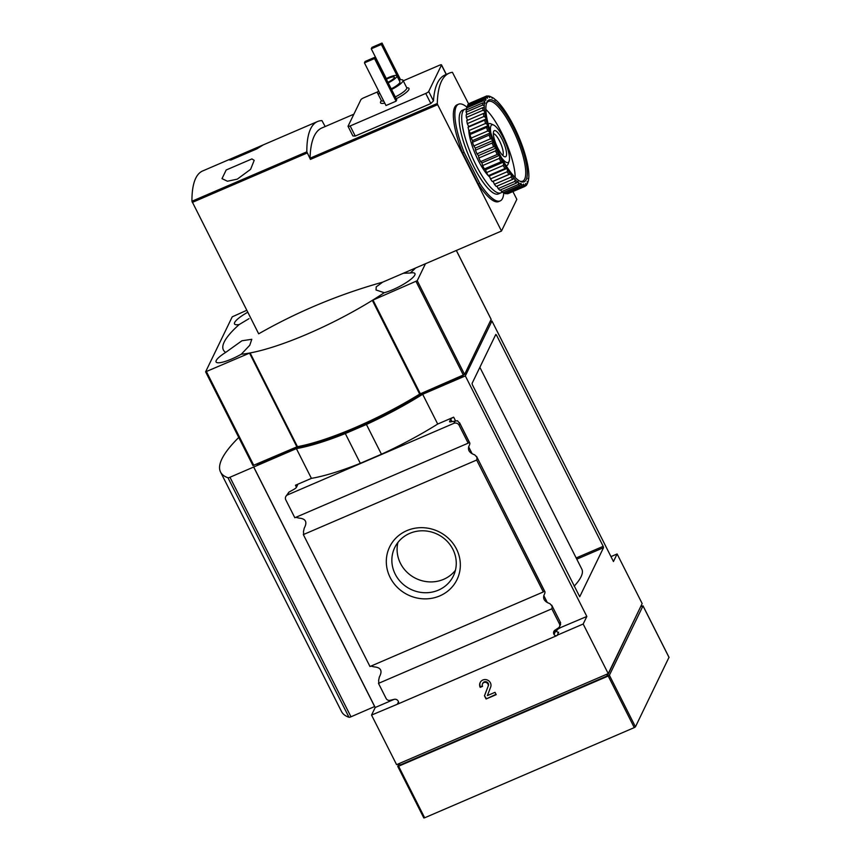 <?xml version="1.0" encoding="UTF-8"?>
<svg xmlns="http://www.w3.org/2000/svg" width="861" height="861" viewBox="0 0 861 861"><rect width="100%" height="100%" fill="white"/><g stroke="black" fill="none" stroke-linecap="round" stroke-linejoin="round"><path stroke-width="1.29" d="M403.368 273.26L410.266 273.002A113.544 24.614 153.2 0 0 415.562 268.008M249.001 318.656L239.197 324.543A113.544 24.614 153.2 0 0 225.7 352.397L241.909 340.773L251.799 339.299L249.755 345.293L241.284 354.215A113.544 24.614 153.2 0 0 250.12 352.945A113.544 24.614 -26.8 0 0 372.329 300.371L419.673 394.101L464.585 374.438L491.136 319.399M512.898 191.562L516.837 199.354L501.489 231.039L382.628 282.171A91.697 19.878 153.2 0 1 376.225 286.842L376.042 289.985L384.254 292.708A113.544 24.614 153.2 0 1 372.329 300.371L417.241 280.708L425.452 263.746M382.628 282.171C338.965 294.387 297.648 311.607 258.677 333.82L191.938 201.248A153.667 40.984 -113.3 0 1 202.658 170.962L232.836 157.972L229.456 159.963L231.017 159.985L256.772 148.91L263.186 144.928L232.836 157.983M226.174 169.994L251.929 158.919L254.199 160.361L250.594 169.337L237.302 179.131L227.444 181.24L222.009 178.647L226.174 169.994M501.489 231.039L437.657 104.676L310.423 159.403L306.828 151.827A153.667 40.984 -113.3 0 1 317.548 121.53A153.667 40.984 -113.3 0 1 321.949 120.615L325.167 126.535M377.882 91.74L363.805 97.788A2.841 0.613 -26.8 0 0 360.867 99.758L348.07 126.158A2.841 0.613 -26.8 0 0 348.048 126.352A2.841 0.613 -26.8 0 0 350.158 125.954L425.743 93.44A2.841 0.613 -26.8 0 0 428.692 91.47L441.478 65.07A2.841 0.613 -26.8 0 0 441.499 64.866A2.841 0.613 -26.8 0 0 439.39 65.275L403.249 80.826M396.06 101.189L396.749 99.779L375.202 57.127L365.118 61.465L364.44 62.875L374.513 58.537L396.06 101.189L385.986 105.526L364.44 62.875M528.03 181.779A47.947 12.786 -113.3 0 0 528.514 179.949L528.051 178.464L528.676 178.873A47.947 12.786 -113.3 0 0 528.858 175.73L528.837 174.342A47.947 12.786 -113.3 0 0 528.536 170.446L528.331 168.788A47.947 12.786 -113.3 0 0 527.545 164.257L527.147 162.385A47.947 12.786 -113.3 0 0 525.92 157.369L525.35 155.324A47.947 12.786 -113.3 0 0 523.703 149.965L522.982 147.823A47.947 12.786 -113.3 0 0 520.959 142.291L520.109 140.117A47.947 12.786 -113.3 0 0 517.784 134.574L516.826 132.433A47.947 12.786 -113.3 0 0 514.265 127.051L513.231 125.006A47.947 12.786 -113.3 0 0 510.519 119.948L509.432 118.054A47.947 12.786 -113.3 0 0 506.645 113.469L505.558 111.801A47.947 12.786 -113.3 0 0 502.77 107.829L501.705 106.42A47.947 12.786 -113.3 0 0 499.014 103.202L498.002 102.093A47.947 12.786 -113.3 0 0 495.495 99.704L495.301 100.35L494.558 98.94A47.947 12.786 -113.3 0 0 492.298 97.465L492.244 98.337L491.47 97.067A47.947 12.786 -113.3 0 0 489.543 96.54L489.629 97.616L488.854 96.518A47.947 12.786 -113.3 0 0 487.304 96.959L487.52 98.219L486.777 97.325A47.947 12.786 -113.3 0 0 485.647 98.714L485.991 100.113L485.292 99.445A47.947 12.786 -113.3 0 0 484.625 101.759L485.087 103.234L484.463 102.825A47.947 12.786 -113.3 0 0 484.269 105.978L484.291 107.367A47.947 12.786 -113.3 0 0 484.592 111.263L484.808 112.92A47.947 12.786 -113.3 0 0 485.593 117.451L485.981 119.324A47.947 12.786 -113.3 0 0 487.218 124.339L487.789 126.384A47.947 12.786 -113.3 0 0 489.435 131.733L490.157 133.875A47.947 12.786 -113.3 0 0 492.18 139.407L493.03 141.581A47.947 12.786 -113.3 0 0 495.355 147.123L496.313 149.276A47.947 12.786 -113.3 0 0 498.863 154.657L499.907 156.702A47.947 12.786 -113.3 0 0 502.62 161.76L503.696 163.655A47.947 12.786 -113.3 0 0 506.483 168.229L507.581 169.908A47.947 12.786 -113.3 0 0 510.358 173.868L511.434 175.278A47.947 12.786 -113.3 0 0 514.114 178.507L515.136 179.615A47.947 12.786 -113.3 0 0 517.644 181.994L517.827 181.359L518.58 182.758A47.947 12.786 -113.3 0 0 520.84 184.243L520.894 183.371L521.658 184.641A47.947 12.786 -113.3 0 0 523.596 185.169L523.51 184.082L524.284 185.18A47.947 12.786 -113.3 0 0 525.834 184.738L525.619 183.49L526.362 184.383A47.947 12.786 -113.3 0 0 527.492 182.984L527.147 181.596L527.847 182.263A47.947 12.786 -113.3 0 0 528.03 181.779L527.535 183.189A49.088 13.087 -113.3 0 1 527.481 183.307L527.847 182.263M499.897 154.625A44.535 11.882 -113.3 0 1 486.637 102.836A44.535 11.882 -113.3 0 1 517.483 136.156A44.535 11.882 -113.3 0 1 520.464 181.467A44.535 11.882 -113.3 0 1 499.897 154.625M527.492 182.984L526.803 184.717A49.088 13.087 -113.3 0 1 526.049 185.653L526.362 184.383M525.834 184.738L525.027 186.353A49.088 13.087 -113.3 0 1 524.962 186.374A49.088 13.087 -113.3 0 1 523.994 186.643L524.284 185.18M523.596 185.169L522.67 186.611A49.088 13.087 -113.3 0 1 521.379 186.256L521.658 184.641M520.84 184.243L519.786 185.492A49.088 13.087 -113.3 0 1 518.279 184.502L518.58 182.758M517.644 181.994L516.471 183.027A49.088 13.087 -113.3 0 1 514.792 181.434L515.136 179.615M514.114 178.507L512.822 179.303A49.088 13.087 -113.3 0 1 511.025 177.151L511.434 175.278M510.358 173.868L508.948 174.417A49.088 13.087 -113.3 0 1 507.097 171.769L507.581 169.908M506.483 168.229L504.976 168.53A49.088 13.087 -113.3 0 1 503.115 165.473L503.696 163.655M502.62 161.76L501.027 161.814A49.088 13.087 -113.3 0 1 499.219 158.435L499.907 156.702M498.863 154.657L497.206 154.463A49.088 13.087 -113.3 0 1 495.505 150.879L496.313 149.276M495.355 147.123L493.644 146.725A49.088 13.087 -113.3 0 1 492.094 143.023L493.03 141.581M492.18 139.407L490.447 138.815A49.088 13.087 -113.3 0 1 489.102 135.123L490.157 133.875M489.435 131.733L487.703 130.99A49.088 13.087 -113.3 0 1 486.605 127.406L487.789 126.384M487.218 124.339L485.507 123.467A49.088 13.087 -113.3 0 1 484.689 120.12L485.981 119.324M485.593 117.451L483.925 116.483A49.088 13.087 -113.3 0 1 483.398 113.469L484.808 112.92M484.592 111.263L482.989 110.262A49.088 13.087 -113.3 0 1 482.784 107.657L484.291 107.367M484.269 105.978L482.741 104.977A49.088 13.087 -113.3 0 1 482.87 102.879L484.463 102.825M484.625 101.759L483.193 100.802A49.088 13.087 -113.3 0 1 483.634 99.263L485.292 99.445M485.647 98.714L484.312 97.853A49.088 13.087 -113.3 0 1 485.066 96.927L486.777 97.325M487.304 96.959L486.088 96.228A49.088 13.087 -113.3 0 1 486.164 96.195A49.088 13.087 -113.3 0 1 487.132 95.926L488.854 96.518M489.543 96.54L488.456 95.969A49.088 13.087 -113.3 0 1 489.748 96.314L491.47 97.067M526.049 185.653L525.199 186.019M524.887 186.406L508.399 193.499A49.088 13.087 -113.3 0 1 508.334 193.531A49.088 13.087 -113.3 0 1 507.366 193.79L523.994 186.643M522.67 186.611L506.042 193.757A49.088 13.087 -113.3 0 1 504.75 193.413L521.379 186.256M519.786 185.492L503.158 192.649A49.088 13.087 -113.3 0 1 501.651 191.659L518.279 184.502M516.471 183.027L499.843 190.184A49.088 13.087 -113.3 0 1 498.164 188.591L514.792 181.434M512.822 179.303L496.194 186.46A49.088 13.087 -113.3 0 1 494.397 184.308L511.025 177.151M508.948 174.417L492.32 181.574A49.088 13.087 -113.3 0 1 490.469 178.927L507.097 171.769M504.976 168.53L488.348 175.676A49.088 13.087 -113.3 0 1 486.487 172.63L503.115 165.473M501.027 161.814L484.399 168.96A49.088 13.087 -113.3 0 1 482.59 165.592L499.219 158.435M497.206 154.463L480.578 161.62A49.088 13.087 -113.3 0 1 478.877 158.026L495.505 150.879M493.644 146.725L477.016 153.882A49.088 13.087 -113.3 0 1 475.466 150.18L492.094 143.023M490.447 138.815L473.819 145.972A49.088 13.087 -113.3 0 1 472.474 142.28L489.102 135.123M487.703 130.99L471.075 138.137A49.088 13.087 -113.3 0 1 469.977 134.564L486.605 127.406M485.507 123.467L468.879 130.624A49.088 13.087 -113.3 0 1 468.061 127.267L484.689 120.12M483.925 116.483L467.297 123.64A49.088 13.087 -113.3 0 1 466.77 120.615L483.398 113.469M482.989 110.262L466.361 117.419A49.088 13.087 -113.3 0 1 466.156 114.814L482.784 107.657M482.741 104.977L466.113 112.134A49.088 13.087 -113.3 0 1 466.242 110.036L482.87 102.879M483.193 100.802L466.565 107.959A49.088 13.087 -113.3 0 1 467.006 106.42L483.634 99.263M484.312 97.853L467.684 105.01A49.088 13.087 -113.3 0 1 468.438 104.073L485.066 96.927M486.088 96.228L469.46 103.374A49.088 13.087 -113.3 0 1 469.536 103.342A49.088 13.087 -113.3 0 1 469.6 103.32M488.456 95.969L487.918 96.195M504.051 192.261L504.75 193.413M500.671 189.829L501.651 191.659M496.991 186.116L498.164 188.591M492.32 181.574L493.159 181.337L494.397 184.308M488.348 175.676L489.392 175.967L490.469 178.927M484.399 168.96L485.604 169.757L486.487 172.63M480.578 161.62L481.923 162.901L482.59 165.592M477.016 153.882L478.458 155.604L478.877 158.026M473.819 145.972L475.304 148.092L475.466 150.18M471.075 138.137L472.571 140.591L472.474 142.28M468.879 130.624L470.332 133.326L469.977 134.564M467.297 123.64L468.664 126.524L468.061 127.267M466.361 117.419L467.566 120.282M466.113 112.134L466.963 114.47M466.565 107.959L467.092 109.67M467.684 105.01L467.943 106.011M437.657 104.676L437.291 103.481A170.747 45.536 -113.3 0 1 449.173 73.185A170.747 45.536 -113.3 0 1 452.402 72.292L468.664 103.987M466.802 107.044A52.65 14.045 66.7 0 0 458.558 104.203L457.04 104.848A52.65 14.045 66.7 0 0 462.551 152.935L478.296 184.103A52.65 14.045 66.7 0 0 498.648 201.571L500.166 200.914A52.65 14.045 66.7 0 0 503.803 192.369M225.7 352.397A21.062 4.563 -26.8 0 0 216.1 361.954A21.062 4.563 -26.8 0 0 231.749 358.972A21.062 4.563 -26.8 0 0 241.284 354.215M247.764 312.231A21.062 4.563 -26.8 0 0 234.526 323.94A21.062 4.563 -26.8 0 0 239.197 324.543M246.784 310.283L232.222 316.837L205.607 371.834L249.539 353.128L296.884 446.859L297.465 446.676A113.544 24.614 -26.8 0 0 419.673 394.101M297.465 446.676L250.12 352.945L249.539 353.128M496.474 335.058L603.195 546.326L603.529 547.671L579.722 596.748L472.388 384.781L472.054 383.446L495.807 334.423L496.474 335.058L495.236 335.596M238.755 437.463A187.816 40.704 -26.8 0 0 220.556 472.065A187.816 40.704 -26.8 0 0 227.971 477.747A2.841 0.613 -26.8 0 0 229.973 477.252L296.378 448.613A113.889 24.678 -26.8 0 0 345.304 433.557L366.42 424.473A113.889 24.678 -26.8 0 0 422.665 394.284L465.338 375.923L491.954 321.002L613.452 561.533L617.111 553.967L610.966 556.615M465.338 375.923L586.836 616.454L583.177 624.021L608.221 673.614L642.166 603.561L617.111 553.967M490.092 321.81L491.954 321.002M419.21 394.381L419.63 395.21L461.421 377.226L463.1 375.353M419.63 395.21L418.995 395.533A110.133 23.871 -26.8 0 1 300.457 446.536L258.096 464.703L256.922 464.057L257.278 464.854M296.378 448.613L311.413 478.372A113.889 24.678 -26.8 0 0 360.328 463.315L345.304 433.557M394.08 699.38L375.213 707.494L253.715 466.974M311.413 478.372L295.452 485.238A2.841 0.613 -26.8 0 1 297.562 484.84A2.841 0.613 -26.8 0 1 297.54 485.034L296.432 487.326A4.553 0.99 -26.8 0 1 293.558 489.565L288.919 492.137L285.744 496.625A3.982 3.745 25.8 0 1 287.574 494.892L453.855 423.354A3.982 3.745 25.8 0 1 459.139 425.312L468.158 443.167L294.828 517.741L285.809 499.886A3.982 3.745 25.8 0 1 285.744 496.625M455.372 420.555L453.661 417.176L437.7 424.042L422.665 394.284M586.836 616.454L560.059 627.798A2.282 2.142 25.8 0 1 558.897 627.529M560.468 624.623L560.231 622.288L559.456 623.891L551.826 608.813A9.675 2.583 66.7 0 0 551.944 605.886L549.867 603.636C543.937 601.473 542.236 598.104 544.765 593.541L545.035 591.938M551.826 608.813L378.496 683.376L386.115 698.465A3.412 3.207 25.8 0 0 390.098 700.316L394.252 699.336A3.412 3.207 25.8 0 1 398.234 701.198L398.342 701.403A2.282 2.142 25.8 0 1 397.319 704.255L557.056 635.536A2.282 2.142 25.8 0 1 554.032 634.417L553.924 634.213A3.412 3.207 25.8 0 1 554.947 630.209L558.434 627.895A3.412 3.207 25.8 0 0 559.456 623.891M456.47 549.006A37.443 35.161 -154.2 0 0 392.476 542.15A37.443 35.161 -154.2 0 0 421.029 598.653A37.443 35.161 -154.2 0 0 456.47 549.006M476.574 456.416L544.755 591.658A9.675 2.583 66.7 0 0 543.743 591.485A9.675 2.583 66.7 0 0 543.313 591.948L369.982 666.511L303.341 534.595L476.671 460.032A9.675 2.583 66.7 0 0 476.79 457.105L474.712 454.856C468.782 452.692 467.082 449.324 469.611 444.76L469.88 443.157M543.313 591.948L476.671 460.032M371.048 666.059A9.675 2.583 -113.3 0 1 371.425 666.231L374.266 666.898C380.96 667.49 382.661 670.848 379.367 676.983L378.614 680.448A9.675 2.583 -113.3 0 1 378.496 683.376M303.341 534.595A9.675 2.583 -113.3 0 0 303.459 531.678L304.213 528.202C307.506 522.067 305.806 518.709 299.111 518.118L296.27 517.45A9.675 2.583 -113.3 0 0 295.893 517.278M551.729 605.197L560.629 622.826L551.804 605.369M453.661 417.176A2.841 0.613 -26.8 0 0 450.723 419.135L449.614 421.427A4.553 0.99 -26.8 0 0 449.582 421.739A4.553 0.99 -26.8 0 0 451.261 421.718L457.482 420.738L459.914 423.709L459.139 425.312M469.826 443.071L459.537 422.708L469.6 442.877A9.675 2.583 66.7 0 0 468.599 442.705A9.675 2.583 66.7 0 0 468.158 443.167M608.221 673.614L396.598 764.665L371.543 715.071L397.319 704.255M375.213 707.494L371.543 715.071M553.924 634.213L555.732 630.478L557.594 632.222L558.66 632.222L557.056 635.536M480.201 687.369L482.558 686.357A3.046 2.863 25.8 0 1 486.4 682.569A3.046 2.863 25.8 0 1 488.101 686.314L484.452 695.785L486.078 699.003L496.205 694.644L495.021 692.319L487.38 695.602L490.576 687.304A5.715 5.37 25.8 0 0 480.115 682.698A5.715 5.37 25.8 0 0 480.201 687.369L480.46 686.841A5.715 5.37 25.8 0 1 480.255 682.439M557.228 635.192L583.177 624.021M399.31 763.492L400.085 765.02L607.425 675.82L606.661 674.292M607.425 675.82L640.552 606.897M399.073 763.599L397.771 766.29L398.6 766.215L608.221 676.036L609.394 675.25L642.995 605.896L640.692 606.607M397.825 766.408L423.816 817.95L424.656 817.789L634.277 727.61L635.45 726.824L668.986 657.352M560.134 627.938A2.841 0.613 -26.8 0 0 557.185 629.908L556.421 631.5M360.328 463.315L381.445 454.231A113.889 24.678 -26.8 0 0 437.7 424.042M381.445 454.231L366.42 424.473M220.556 472.065L341.559 711.595A187.816 40.704 -26.8 0 0 348.974 717.278A2.841 0.613 -26.8 0 0 350.976 716.793L374.707 706.504M374.664 706.59L253.672 467.06M205.671 371.877L252.951 465.564L296.884 446.859M384.254 292.708A21.062 4.563 -26.8 0 0 392.982 289.608A21.062 4.563 -26.8 0 0 414.937 273.604A21.062 4.563 -26.8 0 0 410.266 273.002M310.423 159.403L310.068 158.209A170.747 45.536 -113.3 0 1 321.949 127.923L353.871 114.19M348.048 126.352L352.902 135.963L355.259 136.049L430.844 103.535L433.46 100.909L428.692 91.47M449.173 73.185L445.148 74.918A170.747 45.536 66.7 0 0 433.46 100.909M458.558 104.203A52.65 14.045 66.7 0 0 464.068 152.289L462.551 152.935M464.068 152.289L479.814 183.458L478.296 184.103M479.814 183.458A52.65 14.045 66.7 0 0 500.166 200.914M489.812 177.129A30.533 8.147 -113.3 0 1 478.307 160.48A30.533 8.147 -113.3 0 1 468.718 129.968M502.103 191.971A45.536 12.14 -113.3 0 1 500.876 192.864A45.536 12.14 -113.3 0 1 476.068 165.118A45.536 12.14 -113.3 0 1 464.897 109.218A45.536 12.14 -113.3 0 1 466.877 108.981M500.876 192.864L498.358 193.951A45.536 12.14 -113.3 0 1 473.539 166.205A45.536 12.14 -113.3 0 1 462.368 110.294L464.897 109.218M486.4 103.578A43.394 11.57 -113.3 0 1 488.413 101.426A43.394 11.57 -113.3 0 1 516.191 136.716A43.394 11.57 -113.3 0 1 522.713 181.154A43.394 11.57 -113.3 0 1 519.764 181.122M485.873 109.422A43.394 11.57 -113.3 0 1 515.158 177.495M488.252 124.199A22.763 6.07 -113.3 0 1 488.951 123.65A22.763 6.07 -113.3 0 1 490.845 123.801L493.579 125.006A20.492 5.467 -113.3 0 1 504.987 141.538A20.492 5.467 -113.3 0 1 509.142 161.179A20.492 5.467 -113.3 0 1 501.436 157.595M509.142 161.179L508.141 163.988A22.763 6.07 -113.3 0 1 506.946 165.473A22.763 6.07 -113.3 0 1 506.064 165.603M490.888 133.068A20.492 5.467 -113.3 0 1 493.579 125.006M497.83 148.092A14.228 3.799 -113.3 0 1 493.601 131.55A14.228 3.799 -113.3 0 1 503.448 142.194A14.228 3.799 -113.3 0 1 504.406 156.67A14.228 3.799 -113.3 0 1 497.83 148.092M493.364 133.767A11.763 3.143 -113.3 0 1 500.671 143.389A11.763 3.143 -113.3 0 1 502.63 155.314M468.664 126.524L486.293 118.936M470.332 133.326L487.972 125.738M472.571 140.591L490.21 133.003M475.304 148.092L492.944 140.504M478.458 155.604L496.097 148.017M481.923 162.901L499.563 155.314M485.604 169.757L503.244 162.169M489.392 175.967L507.021 168.379M493.159 181.337L510.788 173.75M386.094 78.695A10.816 2.346 153.2 0 1 396.91 75.854A10.816 2.346 153.2 0 1 388.203 82.882M386.374 79.244A7.964 1.722 153.2 0 1 394.37 77.146A7.964 1.722 153.2 0 1 387.934 82.333M396.91 75.854L399.924 81.806A10.816 2.346 153.2 0 1 391.217 88.834M379.97 93.623A14.228 3.089 153.2 0 1 377.57 93.106A14.228 3.089 153.2 0 1 378.582 90.857M399.02 80.019A14.228 3.089 153.2 0 1 402.97 80.267A14.228 3.089 153.2 0 1 391.551 89.49M381.337 44.46L382.026 43.05L371.941 47.387L371.263 48.797L381.337 44.46L399.278 79.965M371.263 48.797L386.309 78.588M382.026 43.05L400.559 79.75M374.513 58.537L375.202 57.127M574.136 586.223A107.571 23.312 -26.8 0 0 581.853 569.207L479.868 367.313M397.933 542.43A32.567 30.587 -154.2 0 0 415.96 578.474A32.567 30.587 -154.2 0 0 455.415 570.283M452.897 549.361A32.567 30.587 -154.2 0 0 423.504 530.806A32.567 30.587 -154.2 0 0 394.747 547.564A32.567 30.587 -154.2 0 0 410.719 589.29A32.567 30.587 -154.2 0 0 453.37 575.966A32.567 30.587 -154.2 0 0 452.897 549.361M482.408 686.002L480.46 686.841M496.033 694.3L486.078 699.003M486.325 698.475L484.452 695.785M484.711 695.257L488.101 686.314M482.515 683.86L482.773 683.333A3.046 2.863 25.8 0 1 488.348 685.787M191.938 201.248L306.828 151.827M384.77 103.126A15.939 3.455 153.2 0 1 381.38 100.629M406.769 87.811A15.939 3.455 153.2 0 1 396.221 98.746M296.464 487.251L295.452 485.238M547.316 602.571L543.797 595.597M472.162 453.79L468.642 446.816M288.919 492.137L287.574 494.892M635.45 726.824L609.394 675.25M634.277 727.61L608.221 676.036M424.656 817.789L398.6 766.215M669.051 657.47L642.995 605.896M398.503 701.833L397.491 703.9M555.84 630.693L554.032 634.417M455.2 420.599L453.855 423.354M557.185 629.908L556.744 629.025M451.928 421.524L450.723 419.135M348.974 717.278L227.971 477.747M350.976 716.793L229.973 477.252M462.196 375.74L462.561 376.472M460.947 376.289L461.421 377.226M418.607 394.758L418.995 395.533M257.622 463.756L258.096 464.703M372.974 300.026L420.319 393.757M416.067 281.493L463.412 375.224M206.446 371.672L253.801 465.403M456.319 250.476L491.2 319.517M417.241 280.708L464.585 374.438M192.294 202.421L307.183 153M437.291 103.481L310.068 158.209M430.844 103.535L425.743 93.44M446.224 74.455L441.478 65.07M355.259 136.049L350.158 125.954M383.726 101.06A14.228 3.089 153.2 0 1 381.326 100.543L381.531 100.791M402.97 80.267L406.726 87.714A14.228 3.089 153.2 0 1 395.307 96.938M576.17 557.96L603.195 546.326M576.784 559.176L603.529 547.671M263.186 144.917L317.548 121.53M524.962 186.374L508.334 193.531M486.164 96.195L469.536 103.342M544.981 591.851L476.65 456.588M423.816 817.95L397.76 766.376M669.062 657.395L643.006 605.821M560.629 624.343L559.499 626.69M205.607 371.834L252.951 465.564M456.362 250.454L491.2 319.442M488.951 123.65L488.198 123.973M506.946 165.473L506.193 165.796M446.321 74.412L441.499 64.866M377.57 93.106L381.326 100.543"/></g></svg>
